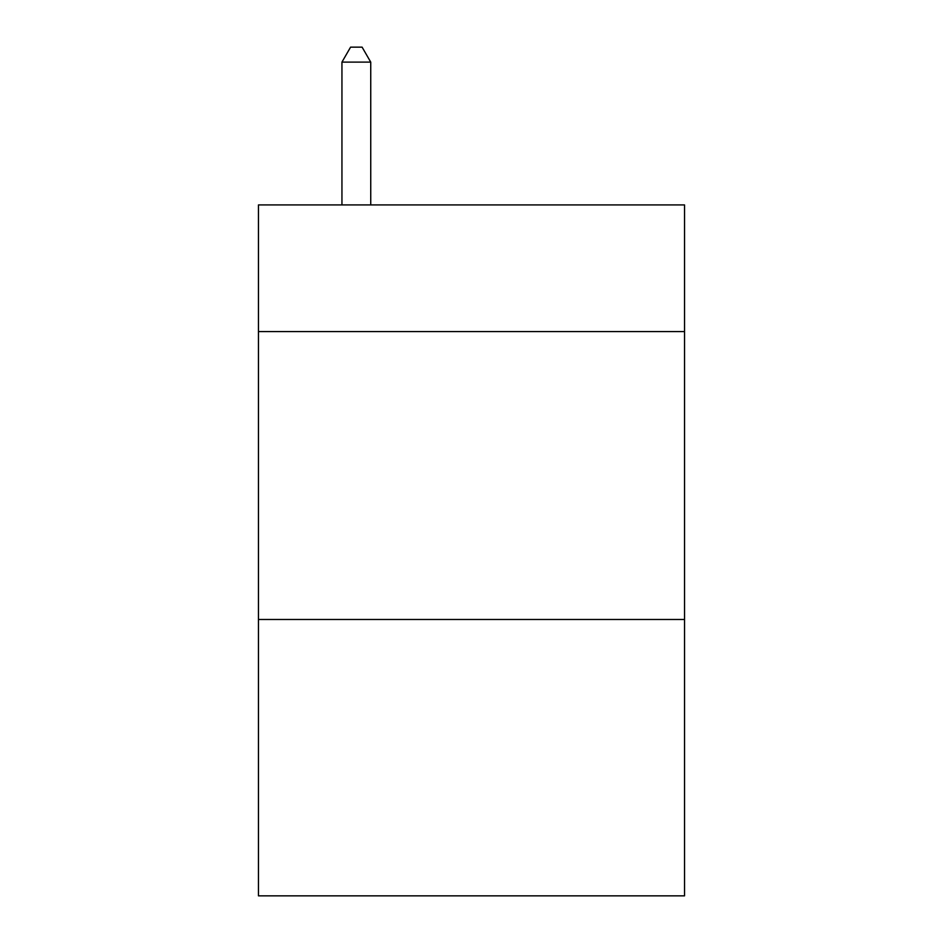 <?xml version="1.0" encoding="UTF-8"?>
<svg xmlns="http://www.w3.org/2000/svg" width="943" height="943" viewBox="0 0 943 943"><rect width="100%" height="100%" fill="white"/><g stroke="black" fill="none" stroke-linecap="round" stroke-linejoin="round"><path stroke-width="1.41" d="M684.535 331.582L684.535 204.914L258.465 204.914L258.465 331.582L684.535 331.582L684.535 895.85L258.465 895.85L258.465 331.582M684.535 619.48L258.465 619.48M370.74 204.914L370.74 62.12L341.944 62.12L341.944 204.914M341.944 62.12L350.584 47.15L362.1 47.15L370.74 62.12"/></g></svg>

